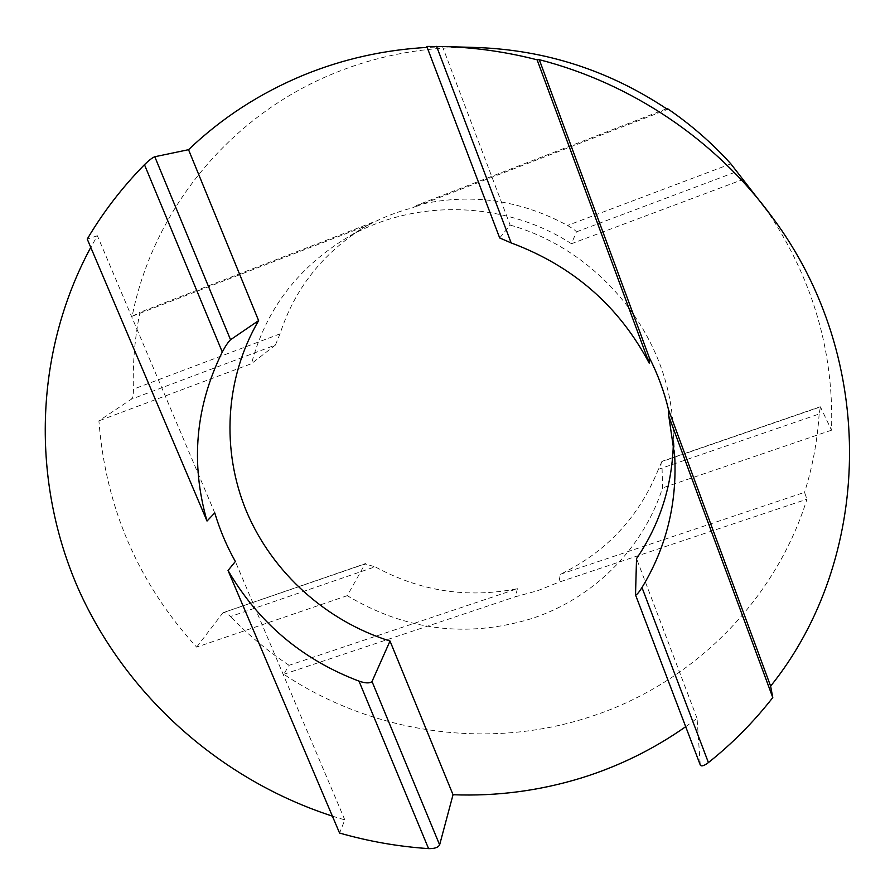 <?xml version="1.0" encoding="UTF-8"?>
<svg xmlns="http://www.w3.org/2000/svg" width="895" height="895" viewBox="0 0 895 895"><rect width="100%" height="100%" fill="white"/><g stroke="black" fill="none" stroke-linecap="round" stroke-linejoin="round"><path stroke-width="0.67" stroke-dasharray="4.47 3.36" d="M661.897 461.585L658.418 469.304L819.149 414.005L820.424 406.912L661.897 461.585L662.568 487.92C642.677 549.731 592.412 598.755 531.697 618.59C467.056 638.224 405.58 630.583 347.26 595.667L365.026 563.973L223.347 612.616C225.193 612.337 227.565 613.646 230.462 616.565L375.117 566.792L365.026 563.973M658.418 469.304C639.03 517.12 606.329 552.114 560.326 574.299L558.95 582.186L806.943 499.209C774.03 604.382 688.524 686.152 587.299 717.723C486.086 750.088 371.772 732.938 283.782 674.271L289.085 665.309L517.411 588.697C467.447 598.554 420.012 591.259 375.117 566.792M517.411 588.697L515.397 596.764L537.593 590.722L558.95 582.186M332.392 816.139L344.821 819.909L339.574 833.044M214.766 512.88L97.376 235.743L90.764 247.378M97.376 235.743L87.24 239.088M280.012 333.88L133.411 389.168C133.5 394.214 132.818 397.57 131.352 399.215L275.414 345.056L280.012 333.88C294.645 288.872 322.491 253.464 363.538 227.666L373.193 222.161L368.829 224.824L132.158 316.282C152.888 210.951 229.131 115.533 334.976 72.942C380.017 54.718 427.385 46.249 477.091 47.524M132.158 316.282L139.944 312.333C134.787 337.784 132.617 363.392 133.411 389.168M347.26 595.667L196.654 647.13C138.188 583.115 105.61 507.689 98.897 420.84L131.352 399.215M196.654 647.13L222.743 613.03M289.085 665.309C267.795 651.168 248.251 634.924 230.462 616.565M499.69 237.958L510.15 225.07L442.611 46.864L426.792 46.406M373.193 222.161L139.944 312.333M560.326 574.299L804.549 492.351L806.943 499.209M666.574 108.754L417.092 205.201C469.282 192.682 519.424 199.428 567.508 225.451C572.733 228.482 575.709 230.63 576.425 231.883L571.457 243.731L743.174 179.38M819.149 414.005C817.392 440.899 812.537 467.022 804.549 492.351M760.549 201.285C810.478 271.353 834.14 347.652 831.522 430.193L820.424 406.912M442.611 46.864L427.161 47.39M700.337 765.158L635.472 594.548M685.693 726.695L697.06 718.338L700.237 764.733M417.092 205.201L413.4 207.595L667.513 109.403M368.829 224.824C382.915 217.34 397.772 211.6 413.4 207.595M283.782 674.271L515.397 596.764M831.522 430.193L662.568 487.92M275.414 345.056L251.495 363.65L98.897 420.84M571.457 243.731C502.777 199.395 409.988 198.533 343.277 239.961C296.077 269.854 265.479 311.091 251.495 363.65M344.821 819.909L235.363 561.512M697.06 718.338L636.535 558.603M510.15 225.07C600.735 250.712 669.102 336.889 673.051 427.105L673.398 441.638M499.701 237.801L426.87 46.417M576.425 231.883L737.368 171.381M730.846 163.852L567.508 225.451M661.797 461.395L820.223 406.755M223.347 612.605L365.552 563.559M343.277 239.961L363.538 227.666M673.051 427.105L674.752 456.651"/><path stroke-width="1.34" d="M453.038 794.738L439.624 844.858C438.17 847.509 434.489 848.773 428.571 848.617C398.353 846.58 368.695 841.389 339.574 833.044L228.035 570.484C258.498 622.719 302.152 659.593 358.984 681.117C365.395 683.344 369.736 683.478 372.018 681.509L390.007 641.033L453.038 794.738C496.759 796.393 539.573 790.788 581.481 777.923C618.792 766.333 653.529 749.249 685.693 726.695M90.764 247.378C33.439 353.771 31.314 481.924 78.48 589.201C126.441 696.321 220.931 779.937 332.392 816.139M228.035 570.484L235.363 561.512C226.67 546.051 219.801 529.84 214.766 512.88L207.025 521.035L87.24 239.088C103.126 212.171 122.212 187.379 144.464 164.68C148.95 160.294 152.396 157.654 154.79 156.748L230.541 339.742L258.621 320.611L188.532 149.689L154.79 156.748M427.161 47.39C384.123 49.84 343.087 59.014 304.031 74.911C260.311 92.957 221.815 117.883 188.532 149.689M649.199 363.135C618.881 305.989 572.878 265.916 511.179 242.925L499.69 237.958L426.781 46.417L444.065 46.529C475.413 47.491 506.436 51.921 537.112 59.808L649.199 363.135L649.233 357.441L539.282 59.685L537.112 59.808M668.811 416.22L668.498 409.586L770.629 686.152L772.777 697.574C753.78 721.873 732.334 743.544 708.415 762.585C704.175 765.784 701.49 766.646 700.337 765.158L635.506 594.839C636.535 595.175 638.694 592.747 641.983 587.534C666.07 547.919 676.989 504.288 674.752 456.651L668.811 416.22L772.777 697.574M230.541 339.742C228.236 341.924 225.484 346.007 222.284 352.003C195.479 406.531 190.389 462.872 207.025 521.035M770.629 686.152C871.842 560.337 879.237 359.969 772.038 216.926L730.846 163.852C711.917 142.92 690.716 124.461 667.256 108.496L666.574 108.754M444.065 46.529L477.091 47.524C546.084 50.075 609.562 70.694 667.513 109.403L667.256 108.496M772.038 216.926C716.168 140.526 631.881 83.414 539.282 59.685M668.498 409.586C664.191 391.562 657.769 374.188 649.233 357.441M635.517 594.839L636.535 558.603C660.241 523.765 672.525 484.777 673.398 441.638M390.007 641.033C326.351 621.108 272.572 572.889 246.628 511.75C221.076 450.521 224.802 378.473 258.621 320.611M428.571 848.617L358.984 681.117M436.581 46.372L511.179 242.925M372.018 681.509L439.624 844.858M222.284 352.003L144.464 164.68M641.983 587.534L708.415 762.585"/></g></svg>
